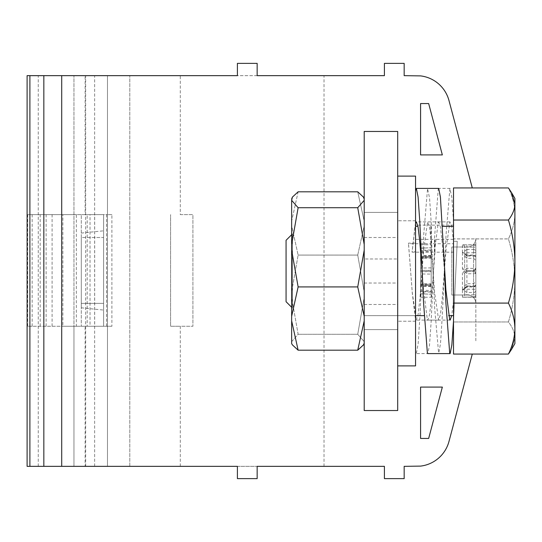 <?xml version="1.0" encoding="UTF-8"?>
<svg xmlns="http://www.w3.org/2000/svg" width="542" height="542" viewBox="0 0 542 542"><rect width="100%" height="100%" fill="white"/><g stroke="black" fill="none" stroke-linecap="round" stroke-linejoin="round"><path stroke-width="0.41" stroke-dasharray="2.71 2.03" d="M466.899 268.256L466.899 270.722L473.6 270.722A2.236 2.236 0 0 0 475.829 268.493L475.829 294.868L473.6 294.868L473.6 297.097A2.236 2.222 180 0 0 475.829 294.868L475.829 273.507A2.236 2.236 0 0 0 473.6 271.278A2.236 2.236 180 0 1 475.829 273.507L475.829 247.132A2.236 2.236 0 0 0 473.6 244.903A2.236 2.222 0 0 1 475.829 247.132L475.829 268.493L466.899 268.256L462.434 273.141L464.67 272.958L464.67 287.782L466.899 289.204L466.899 292.497L473.6 292.497A2.236 1.829 180 0 0 475.829 290.668A2.236 1.463 0 0 0 473.6 289.204L473.6 255.966A2.236 1.28 180 0 1 475.829 257.247A2.236 1.687 180 0 0 473.6 255.56L473.6 247.132L475.829 247.132M475.829 294.868A2.236 2.236 0 0 1 473.6 297.097L466.899 297.097L473.6 297.091L473.6 289.204L466.899 289.204L466.899 270.722L464.67 272.958L466.899 270.722L464.67 272.958L464.67 287.782A2.236 1.558 180 0 1 462.434 289.34L466.899 292.497M462.434 289.34L462.434 273.141M466.899 249.503L462.434 252.66A2.236 1.558 0 0 1 464.67 254.218L466.899 252.796L466.899 249.503L473.6 249.503L473.6 244.909L462.434 244.855A2.236 2.222 -0 0 1 464.67 247.077L464.67 253.846L466.899 255.56L466.899 255.018L466.899 255.966L473.6 255.966L473.6 255.018L473.6 255.56L466.899 255.56L466.899 258.297L466.899 247.132L464.67 247.077L464.67 256.061L464.67 253.832L466.899 255.018L473.6 255.018A2.236 2.236 0 0 1 475.829 257.247M475.829 244.767L475.829 297.233L475.829 244.767L462.434 244.855L462.434 252.247A2.236 1.599 180 0 1 464.67 253.846M466.899 255.966L462.434 252.247M475.829 297.233L462.882 297.219L466.899 297.097L466.899 294.868L464.67 294.923L464.67 288.154A2.236 1.599 0 0 1 462.434 289.753L466.899 286.034L473.6 286.034L473.6 273.744L475.829 273.507L473.6 271.278L473.6 273.744L466.899 273.744L462.434 268.859L464.67 269.042L464.67 254.218L464.67 269.042L466.899 271.278L464.67 269.042L466.899 271.278L473.6 271.278L466.899 271.278L473.6 271.278L473.6 252.796A2.236 1.463 180 0 0 475.829 251.332A2.236 1.829 0 0 0 473.6 249.503L473.6 252.796L466.899 252.796L466.899 273.744M462.434 252.66L462.434 268.859M466.899 286.034L466.899 286.982L464.67 288.168L466.899 286.44L466.899 286.982L473.6 286.982L473.6 286.034A2.236 1.28 0 0 0 475.829 284.753A2.236 1.687 0 0 1 473.6 286.44L473.6 294.868L466.899 294.868L466.899 283.703L464.67 285.939L464.67 294.923A2.236 2.222 180 0 1 462.434 297.145L466.899 297.091M462.882 297.219L462.434 297.145L462.434 289.753M464.67 288.154L464.67 285.939M428.654 438.437L420.578 438.437L420.578 387.09L442.347 387.09L428.654 438.437M472.285 354.068L448.972 441.486A33.489 33.489 0 0 1 420.578 466.106L404.169 466.344L404.169 478.62L384.413 478.62L384.413 466.344L27.1 466.344L27.1 75.656L384.413 75.656L384.413 63.38L404.169 63.38L404.169 75.656L420.578 75.894A33.489 33.489 0 0 1 448.972 100.514L472.285 187.932M257.159 75.656L237.403 75.656L237.403 63.38L257.159 63.38L257.159 75.656M237.403 466.344L257.159 466.344L257.159 478.62L237.403 478.62L237.403 466.344M180.296 466.344L180.296 326.257L170.574 326.257L170.574 214.632L170.574 326.257L192.905 326.257L180.296 326.257M180.296 214.632L192.905 214.632L192.905 326.257L192.905 214.632L180.296 214.632L180.296 75.656M324.021 466.344L324.021 75.656M111.903 326.257L90.033 326.257L90.033 214.632L46.117 214.632L107.472 214.632L107.472 75.656L107.472 466.344L107.472 75.656L107.472 466.344L107.472 326.257L111.903 326.257L111.903 214.632L107.472 214.632L107.472 326.257L73.963 326.257L73.963 75.656L73.963 466.344L73.963 326.257L27.696 326.257L76.354 326.257L76.354 214.632L107.472 214.632L27.696 214.632L76.354 214.632M129.795 466.344L129.795 75.656L129.795 466.344M85.121 214.632L81.28 214.632L81.28 326.257L81.28 214.632L103.603 214.632L85.121 214.632L85.121 75.656M85.121 326.257L103.603 326.257L85.121 326.257L85.121 466.344M103.603 326.257L103.603 214.632L103.603 326.257M420.578 103.563L428.654 103.563L442.347 154.91L420.578 154.91L420.578 103.563M475.829 340.762L475.829 303.371A8.374 8.374 0 0 0 467.461 294.997A8.374 8.374 0 0 1 475.829 303.371A8.374 8.374 0 0 0 467.461 294.997L451.832 294.997L467.461 294.997L451.832 294.997L451.832 247.003L451.832 294.997L451.832 247.003L467.461 247.003A8.374 8.374 0 0 0 475.829 238.629A8.374 8.374 0 0 1 467.461 247.003A8.374 8.374 0 0 0 475.829 238.629L475.829 303.371L475.829 238.629A8.374 8.374 0 0 1 467.461 247.003L451.832 247.003L451.832 294.997L467.461 294.997A8.374 8.374 0 0 1 475.829 303.371L475.829 340.762M364.204 258.974L364.204 410.531L397.692 410.531L397.692 131.469L364.204 131.469L397.692 131.469L397.692 410.531L364.204 410.531L397.692 410.531L397.692 131.469L364.204 131.469L364.204 258.974L397.692 258.974M364.204 410.531L364.204 131.469L364.204 410.531M364.204 283.026L397.692 283.026M61.707 466.344L61.707 75.656M43.841 466.344L43.841 75.656M85.663 466.344L85.663 75.656M94.633 466.344L94.633 75.656M81.28 237.511L81.28 307.802L81.28 237.511L103.603 237.511L103.603 303.371L103.603 237.511L81.28 237.511M103.603 303.371L103.603 310.071L103.603 303.371L81.28 303.371L103.603 303.371M76.354 326.257L87.194 326.257L87.194 214.632M87.194 326.257L94.674 326.257L94.674 214.632M94.674 326.257L62.858 326.257L62.858 214.632M90.033 326.257L62.858 326.257M106.591 326.257L106.591 214.632L90.033 214.632M111.903 214.632L106.591 214.632M511.438 192.451L514.9 198.447L514.9 343.553L514.9 213.419C514.71 204.754 512.556 196.258 508.416 187.932L511.431 192.451L514.9 203.975C514.697 209.442 512.536 214.795 508.416 220.025C512.556 233.588 514.717 247.43 514.9 261.556C514.71 275.675 512.556 289.523 508.416 303.093C512.556 311.413 514.717 319.909 514.9 328.581C514.71 337.246 512.556 345.742 508.416 354.068L511.424 349.549L514.9 338.025L514.9 343.553L511.438 349.556M364.204 271L364.204 329.604L364.204 271M453.579 319.59L457.224 241.298L453.505 321.975L508.416 321.975C512.556 308.412 514.717 294.57 514.9 280.444C514.71 266.325 512.556 252.477 508.416 238.907C512.556 230.587 514.717 222.091 514.9 213.419L514.9 338.025L511.424 349.549M508.416 354.068L453.505 354.068L453.505 187.932L453.505 321.975L508.416 321.975C512.549 327.226 514.704 332.571 514.9 338.025C514.704 332.571 512.549 327.226 508.416 321.975C512.556 308.412 514.717 294.57 514.9 280.444C514.71 266.325 512.556 252.477 508.416 238.907C512.556 230.587 514.717 222.091 514.9 213.419C514.71 204.754 512.556 196.258 508.416 187.932L453.505 187.932L453.505 238.907L508.416 238.907L453.505 238.907L453.505 241.298L457.224 241.298M453.505 253.9L453.505 315.647L453.505 253.9M397.692 271L397.692 212.396L397.692 271M291.65 307.28L286.068 301.698L286.068 240.302L286.068 301.698L286.068 240.302L292.47 233.9L292.47 308.1L292.47 233.9L292.47 308.1L292.47 233.9L291.65 233.9L291.65 308.1L291.65 233.9L291.65 308.1L291.65 233.9L292.47 233.9L291.65 234.72M434.427 252.186L434.427 239.361L415.551 239.361L415.551 251.759L412.103 251.759L412.103 252.186L434.427 252.186L438.241 222.301L438.688 221.888L416.364 221.888M453.505 319.59L453.505 300.776L451.73 315.647M444.46 271L442.055 241.115L440.409 227.03L438.688 221.888M438.688 188.399L438.241 189.097L434.427 239.361M453.505 239.361L434.989 239.361L434.989 252.186L453.505 252.186L453.505 241.298M453.505 252.186L453.505 300.776M434.989 252.186L431.175 300.885L429.528 314.97L427.807 320.112L427.36 319.699L423.546 289.814L422.137 271M415.551 223.263L412.103 252.186M397.692 224.598L397.692 321.23L397.692 224.598M415.551 239.361L415.551 190.709L415.551 222.179L412.103 251.759M434.989 239.361L431.175 321.257L429.528 344.949L427.807 353.601M415.551 222.179L415.551 251.759M397.692 365.884L415.551 365.884L415.551 176.116L415.551 365.884L415.551 176.116L397.692 176.116L397.692 365.884L397.692 176.116M291.65 341.663L298.127 334.272L291.65 297.511L291.65 343.621L291.65 320.823L298.127 350.193L292.409 344.902L291.65 342.801L291.65 343.621L292.395 344.908L291.65 341.663L298.127 334.272L291.65 297.511L291.65 341.663M292.395 197.092L291.65 198.379L291.65 221.177L298.127 191.807L292.409 197.098L291.65 199.199L291.65 198.379L291.65 297.511L291.65 291.84L298.127 255.079L291.65 225.709L291.65 291.84L298.127 255.079L291.65 225.709L291.65 221.177L298.127 191.807L357.734 191.807L364.204 221.177L364.204 297.511L357.734 334.272L298.127 334.272L357.734 334.272L364.204 341.663L363.445 344.902L357.734 350.193L298.127 350.193M357.734 255.079L364.204 291.84L364.204 343.621L364.204 198.379L364.204 225.709L357.734 255.079L298.127 255.079L357.734 255.079L364.204 291.84L364.204 225.709L357.734 255.079M424.162 315.647L364.204 315.647L364.204 226.353L364.204 315.647L415.551 315.647M453.505 220.025L508.416 220.025M453.505 303.093L508.416 303.093M430.809 243.731L430.809 225.14L415.551 225.14L415.551 243.114L408.485 243.114L408.485 243.731L430.809 243.731L432.963 271L430.809 225.14M453.505 222.41L453.505 241.529L451.804 227.071L449.874 221.99L446.066 249.259L442.252 298.269L440.47 314.272L438.654 320.112L434.623 292.741L432.963 271L434.623 307.571L438.654 353.601L416.331 353.601L415.551 351.494L415.551 225.14M453.505 221.441L451.804 197.125L449.874 188.575L446.066 234.429L442.252 316.86L440.47 343.77L438.654 353.601M453.505 226.089L453.505 241.529M453.559 222.41L453.688 226.089M453.688 225.14L431.364 225.14L431.364 243.731L453.505 243.731M431.364 243.731L429.589 227.728L427.55 221.99L423.736 249.259L419.921 298.269L418.146 314.272L416.324 320.112L412.299 292.741L408.485 243.731M431.364 225.14L429.589 198.237L427.55 188.575L423.736 234.429L419.921 316.86L418.146 343.763L416.331 353.601M415.551 351.494L415.551 319.949L412.299 293.236L408.485 243.114M415.551 319.949L415.551 243.114M291.65 250.16L298.127 286.921L291.65 316.291L291.65 200.337L298.127 207.728L291.65 244.489M291.65 320.823L291.65 316.291M291.65 200.337L291.65 199.199M364.204 297.511L357.734 334.272L364.204 341.663L364.204 297.511M364.204 343.621L364.204 342.801L363.445 344.902L364.204 343.621L364.204 316.291L357.734 286.921L298.127 286.921M357.734 350.193L364.204 320.823M364.204 316.291L364.204 244.489L357.734 207.728L298.127 207.728M357.734 286.921L364.204 250.16M364.204 244.489L364.204 199.199L363.445 197.098L357.734 191.807L364.204 221.177L364.204 198.379L363.458 197.092M357.734 207.728L364.204 200.337M364.204 199.199L364.204 198.379M420.578 271.63L431.181 271.467L431.181 267.883L420.578 268.066L420.578 290.133L431.181 290.587L431.181 286.616L420.578 286.169M420.578 293.791L420.578 291.637L431.181 292.084L431.181 294.231L420.578 293.791L420.578 290.133M420.578 291.637L420.578 285.207M420.578 285.004L420.578 283.723L431.181 283.873L431.181 285.173L420.578 285.004M420.578 273.934L420.578 270.37L431.181 270.533L431.181 274.117L420.578 273.934L420.578 283.723M420.578 270.37L420.578 251.867L431.181 251.413L431.181 255.384L420.578 255.831M420.578 248.209L420.578 250.363L431.181 249.916L431.181 247.769L420.578 248.209L420.578 251.867M420.578 250.363L420.578 256.793M420.578 256.996L420.578 258.277L431.181 258.127L431.181 256.827L420.578 256.996M420.578 268.066L420.578 258.277M420.578 297.233L420.578 244.767L420.578 297.233L431.181 297.233L431.181 244.767L431.181 297.233M431.181 271.467L431.181 286.616M431.181 267.883L431.181 258.127M431.181 256.63L431.181 250.492L420.578 250.492M431.181 249.916L431.181 250.492M431.181 247.769L431.181 251.413M431.181 270.533L431.181 255.384M431.181 274.117L431.181 283.873M431.181 285.37L431.181 291.508L420.578 291.508M431.181 292.084L431.181 291.508M431.181 294.231L431.181 290.587M473.6 247.132L473.6 244.903L466.899 244.903L466.899 247.132L473.6 247.132M475.829 284.753A2.236 2.236 0 0 1 473.6 286.982L473.6 286.44L466.899 286.44L466.899 283.703L473.6 283.703L475.829 281.474M38.265 466.344L38.265 75.656M32.161 326.257L32.161 214.632M40.196 326.257L40.196 214.632M52.1 326.257L52.1 214.632M431.181 286.041L420.578 286.041M431.181 271.678L420.578 271.678M431.181 257.043L420.578 257.043M431.181 255.959L420.578 255.959M431.181 270.322L420.578 270.322M431.181 284.957L420.578 284.957M473.6 270.722L475.829 268.493A2.236 2.236 0 0 1 473.6 270.722L466.899 270.722L473.6 270.722M464.67 256.061L466.899 258.297L473.6 258.297L475.829 260.526M462.882 244.774L466.899 244.903M81.28 233.08L103.603 230.817M81.28 307.802L103.603 310.071M27.696 326.257L27.696 214.632M46.117 326.257L46.117 214.632M417.963 226.353L415.551 226.353M453.505 315.647L448.627 315.647M453.505 226.353L442.333 226.353M364.204 329.604L397.692 329.604L364.204 329.604M364.204 212.396L397.692 212.396L364.204 212.396M450.131 320.112L427.807 320.112M415.551 220.77L397.692 220.77L415.551 220.77M415.551 321.23L397.692 321.23L415.551 321.23M292.47 308.1L291.65 308.1L292.47 308.1M450.097 221.888L427.773 221.888M438.661 320.112L416.337 320.112M450.097 188.399L427.773 188.399M364.204 304.489L397.692 304.489M364.204 237.511L397.692 237.511M420.565 256.779L431.168 256.617M420.578 257.748L431.181 257.748M420.565 248.182L431.175 247.735M420.565 285.221L431.168 285.383M420.578 284.252L431.181 284.252M420.565 293.818L431.175 294.265M420.578 244.767L431.181 244.767"/><path stroke-width="0.81" d="M428.654 438.437L420.578 438.437L420.578 387.09L442.347 387.09L428.654 438.437M472.285 187.932L448.972 100.514A33.489 33.489 0 0 0 420.578 75.894L404.169 75.656L404.169 63.38L384.413 63.38L384.413 75.656L257.159 75.656L257.159 63.38L237.403 63.38L237.403 75.656L27.1 75.656L27.1 466.344L29.891 466.344L29.891 75.656M472.285 354.068L448.972 441.486A33.489 33.489 0 0 1 420.578 466.106L404.169 466.344L404.169 478.62L384.413 478.62L384.413 466.344L257.159 466.344L257.159 478.62L237.403 478.62L237.403 466.344L29.891 466.344M420.578 103.563L428.654 103.563L442.347 154.91L420.578 154.91L420.578 103.563M61.707 466.344L61.707 75.656M43.841 466.344L43.841 75.656M514.9 203.975L514.9 198.447L511.438 192.451L514.9 203.975C514.697 209.442 512.536 214.795 508.416 220.025C512.556 233.588 514.717 247.43 514.9 261.556L514.9 203.975M511.438 349.556L514.9 343.553L514.9 261.556C514.71 275.675 512.556 289.523 508.416 303.093C512.556 311.413 514.717 319.909 514.9 328.581C514.71 337.246 512.556 345.742 508.416 354.068L511.424 349.549M508.416 354.068L453.505 354.068L453.505 187.932L508.416 187.932L511.431 192.451M453.505 220.025L508.416 220.025M453.505 303.093L508.416 303.093M291.65 234.72L286.068 240.302L286.068 301.698L291.65 307.28M451.73 315.647L450.131 320.112L449.684 319.699L445.87 289.814L440.409 197.051L438.688 188.399L416.364 188.399L415.551 190.709M453.505 321.074L451.852 344.949L450.131 353.601L449.684 352.903L445.87 302.639L444.46 271M450.131 353.601L427.807 353.601L427.36 352.903L423.546 302.639L422.137 271L419.732 241.115L418.085 227.03L416.364 221.888L415.551 223.263M422.137 271L419.732 220.743L418.085 197.051L416.364 188.399M397.692 176.116L415.551 176.116L415.551 365.884L397.692 365.884M291.65 320.823L298.127 350.193L292.409 344.902L291.65 343.621L291.65 250.16L298.127 286.921L291.65 316.291M291.65 244.489L291.65 200.337L298.127 207.728L291.65 244.489L291.65 250.16M291.65 199.199L292.395 197.092L291.65 200.337M364.204 199.199L363.445 197.098L357.734 191.807L298.127 191.807L292.409 197.098M364.204 343.621L363.458 344.908L357.734 350.193L298.127 350.193M357.734 350.193L364.204 320.823M364.204 316.291L357.734 286.921L298.127 286.921M357.734 286.921L364.204 250.16M364.204 244.489L357.734 207.728L298.127 207.728M357.734 207.728L364.204 200.337M397.692 410.531L397.692 131.469L364.204 131.469L364.204 410.531L397.692 410.531M415.551 315.647L424.162 315.647M415.551 226.353L417.963 226.353M448.627 315.647L453.505 315.647M442.333 226.353L453.505 226.353M364.204 198.379L363.458 197.092"/></g></svg>
